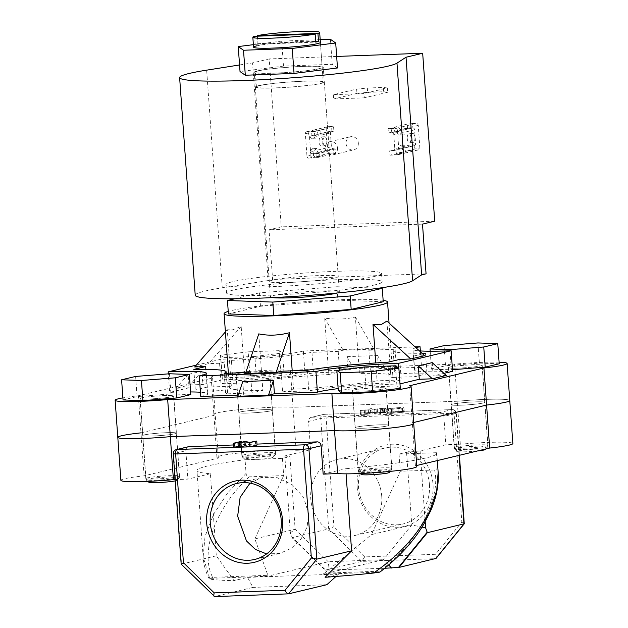 <?xml version="1.0" encoding="UTF-8"?>
<svg xmlns="http://www.w3.org/2000/svg" width="628" height="628" viewBox="0 0 628 628"><rect width="100%" height="100%" fill="white"/><g stroke="black" fill="none" stroke-linecap="round" stroke-linejoin="round"><path stroke-width="0.47" stroke-dasharray="3.14 2.35" d="M258.312 70.893A33.504 2.528 -4.1 0 0 255.345 72.165A33.504 2.528 -4.1 0 0 281.807 72.746A33.504 2.528 -4.1 0 0 319.205 68.64A33.504 2.528 -4.1 0 0 322.172 67.377A33.504 2.528 -4.1 0 0 295.709 66.788A33.504 2.528 -4.1 0 0 258.312 70.893M320.186 39.69L281.689 41.11L253.374 44.674M323.232 82.15A33.504 2.528 -4.1 0 0 296.769 81.569A33.504 2.528 -4.1 0 0 259.372 85.667A33.504 2.528 -4.1 0 0 256.405 86.939A33.504 2.528 -4.1 0 0 282.867 87.528A33.504 2.528 -4.1 0 0 320.264 83.422A33.504 2.528 -4.1 0 0 323.232 82.15L320.382 42.382A33.504 2.528 -4.1 0 0 293.92 41.801A33.504 2.528 -4.1 0 0 256.522 45.899M337.487 67.965L332.212 64.299L283.479 66.105L240.029 71.568M330.414 39.313L332.212 64.299M281.689 41.11L283.479 66.105M356.641 89.097L356.955 93.399L367.647 92.332L367.341 88.03L356.641 89.097L333.327 94.679L364.02 93.541L364.326 97.842L333.633 98.973L333.327 94.679M356.955 93.399L333.633 98.973M367.341 88.03L383.3 87.441L383.614 91.743L367.647 92.332M383.614 91.743L387.649 92.261L387.335 87.967L364.02 93.541M387.335 87.967L383.3 87.441M387.649 92.261L364.326 97.842M358.337 143.058A6.751 6.123 76.5 0 1 353.768 149.849A6.751 6.123 76.5 0 1 346.059 143.506A6.751 6.123 76.5 0 1 350.628 136.716A6.751 6.123 76.5 0 1 358.337 143.058M337.511 148.035A6.751 6.123 76.5 0 1 332.95 154.833A6.751 6.123 76.5 0 1 325.241 148.491A6.751 6.123 76.5 0 1 329.802 141.692A6.751 6.123 76.5 0 1 337.511 148.035M375.238 284.798A77.99 5.895 175.9 0 1 288.174 294.351A77.99 5.895 175.9 0 1 226.567 292.993A77.99 5.895 175.9 0 1 233.483 290.034A77.99 5.895 175.9 0 1 320.547 280.488A77.99 5.895 175.9 0 1 382.154 281.839A77.99 5.895 175.9 0 1 375.238 284.798M374.641 276.406A77.99 5.895 175.9 0 1 287.569 285.952A77.99 5.895 175.9 0 1 225.97 284.594A77.99 5.895 175.9 0 1 232.878 281.634A77.99 5.895 175.9 0 1 319.95 272.089A77.99 5.895 175.9 0 1 381.549 273.447A77.99 5.895 175.9 0 1 374.641 276.406M195.222 295.239A109.421 8.266 175.9 0 1 204.916 291.086A109.421 8.266 175.9 0 1 222.257 287.812L268.164 280.559L252.558 62.902L269.216 58.922L281.258 226.865L269.043 229.785L272.599 279.491L268.164 280.559M257.331 70.925A34.579 2.614 -4.1 0 0 254.269 72.244A34.579 2.614 -4.1 0 0 281.579 72.84A34.579 2.614 -4.1 0 0 320.186 68.609A34.579 2.614 -4.1 0 0 323.255 67.298A34.579 2.614 -4.1 0 0 295.937 66.694A34.579 2.614 -4.1 0 0 257.331 70.925M272.332 280.182A34.579 2.614 -4.1 0 0 269.263 281.493A34.579 2.614 -4.1 0 0 296.581 282.098A34.579 2.614 -4.1 0 0 335.187 277.859A34.579 2.614 -4.1 0 0 338.249 276.548A34.579 2.614 -4.1 0 0 310.939 275.951A34.579 2.614 -4.1 0 0 272.332 280.182M426.067 273.824L272.599 279.491M336.663 56.434L269.216 58.922M239.558 64.959L252.558 62.902M434.717 221.197L281.258 226.865M422.503 224.118L269.043 229.785M477.586 450.943A14.051 1.06 175.9 0 1 465.599 451.807A14.051 1.06 175.9 0 1 457.404 451.508A14.051 1.06 175.9 0 1 477.147 449.051A14.051 1.06 175.9 0 1 485.35 449.507M478.065 446.092A16.752 1.264 -4.1 0 0 454.468 448.942A16.752 1.264 -4.1 0 0 454.523 449.028A16.752 1.264 -4.1 0 0 464.296 449.389A16.752 1.264 -4.1 0 0 487.846 446.641A16.752 1.264 -4.1 0 0 487.885 446.547A16.752 1.264 -4.1 0 0 478.065 446.092M458.464 368.102A16.752 1.264 175.9 0 1 448.643 367.655A16.752 1.264 175.9 0 1 472.232 364.813A16.752 1.264 175.9 0 1 482.061 365.261A16.752 1.264 175.9 0 1 458.464 368.102M449.962 350.801L451.328 369.814L452.49 369.719M499.221 363.793L479.376 363.102L445.511 365.771L431.483 369.131L451.328 369.814M477.932 342.951L479.376 363.102M444.067 345.62L445.511 365.771M430.204 351.233L431.483 369.131M361.351 474.485A14.051 1.06 175.9 0 1 362.552 473.873A14.051 1.06 175.9 0 1 378.755 472.13A14.051 1.06 175.9 0 1 389.297 472.484M390.349 470.16A16.752 1.264 -4.1 0 0 391.794 469.618A16.752 1.264 -4.1 0 0 391.833 469.524A16.752 1.264 -4.1 0 0 378.598 469.226A16.752 1.264 -4.1 0 0 359.899 471.283A16.752 1.264 -4.1 0 0 358.415 471.918A16.752 1.264 -4.1 0 0 358.47 472.005A16.752 1.264 -4.1 0 0 372.271 472.17A16.752 1.264 -4.1 0 0 390.349 470.16M354.074 389.996A16.752 1.264 175.9 0 1 372.773 387.947A16.752 1.264 175.9 0 1 386.008 388.237A16.752 1.264 175.9 0 1 384.524 388.873A16.752 1.264 175.9 0 1 365.818 390.922A16.752 1.264 175.9 0 1 352.591 390.632A16.752 1.264 175.9 0 1 354.074 389.996M400.311 388.292L396.951 385.961L365.936 387.099L338.288 390.577M395.507 365.802L396.951 385.961M364.491 366.948L365.936 387.099M148.962 482.328A14.051 1.06 175.9 0 1 168.704 479.863A14.051 1.06 175.9 0 1 176.908 480.326A14.051 1.06 175.9 0 1 175.204 480.883M155.854 480.208A16.752 1.264 -4.1 0 0 179.404 477.461A16.752 1.264 -4.1 0 0 179.443 477.359A16.752 1.264 -4.1 0 0 169.623 476.911A16.752 1.264 -4.1 0 0 146.026 479.761A16.752 1.264 -4.1 0 0 146.081 479.847A16.752 1.264 -4.1 0 0 155.854 480.208M163.79 395.632A16.752 1.264 175.9 0 1 173.618 396.08A16.752 1.264 175.9 0 1 150.021 398.921A16.752 1.264 175.9 0 1 140.201 398.474A16.752 1.264 175.9 0 1 163.79 395.632M169.489 373.77L170.934 393.921L137.069 396.59L123.041 399.95M135.624 376.439L137.069 396.59M190.779 394.612L170.934 393.921M271.751 457.796A14.051 1.06 175.9 0 1 256.585 459.492A14.051 1.06 175.9 0 1 245.014 459.351A14.051 1.06 175.9 0 1 246.215 458.738A14.051 1.06 175.9 0 1 262.418 456.996A14.051 1.06 175.9 0 1 272.96 457.349A14.051 1.06 175.9 0 1 271.751 457.796M243.562 456.148A16.752 1.264 -4.1 0 0 242.078 456.784A16.752 1.264 -4.1 0 0 242.133 456.87A16.752 1.264 -4.1 0 0 255.934 457.035A16.752 1.264 -4.1 0 0 274.012 455.017A16.752 1.264 -4.1 0 0 275.457 454.484A16.752 1.264 -4.1 0 0 275.496 454.389A16.752 1.264 -4.1 0 0 262.269 454.091A16.752 1.264 -4.1 0 0 243.562 456.148M268.187 373.739A16.752 1.264 175.9 0 1 249.489 375.787A16.752 1.264 175.9 0 1 236.254 375.497A16.752 1.264 175.9 0 1 237.737 374.861A16.752 1.264 175.9 0 1 256.436 372.812A16.752 1.264 175.9 0 1 269.671 373.103A16.752 1.264 175.9 0 1 268.187 373.739M283.974 373.158L280.614 370.826L249.606 371.964L221.951 375.442L225.311 377.781L256.318 376.635L283.974 373.158L282.529 352.999L279.17 350.667L280.614 370.826M279.17 350.667L248.162 351.813L249.606 371.964M248.162 351.813L220.506 355.291L221.951 375.442M220.506 355.291L223.866 357.622L225.311 377.781M223.866 357.622L254.874 356.476L256.318 376.635M254.874 356.476L282.529 352.999M407.274 138.623A4.522 1.884 87.9 0 0 409.299 142.705A4.522 1.884 87.9 0 0 410.987 137.736A4.522 1.884 87.9 0 0 408.961 133.662A4.522 1.884 87.9 0 0 407.274 138.623M414.92 137.595A4.522 1.884 -92.1 0 1 413.224 142.556A4.522 1.884 -92.1 0 1 411.199 138.482A4.522 1.884 -92.1 0 1 412.894 133.513A4.522 1.884 -92.1 0 1 414.92 137.595M407.541 128.402L394.714 131.472L394.408 127.178L407.234 124.109L407.541 128.402L412.894 127.892L412.58 123.575L416.262 123.433A2.025 1.837 76.5 0 1 418.248 125.38L419.857 147.823A2.025 1.837 76.5 0 1 418.162 149.904L414.48 150.037L414.166 145.72L408.82 146.277L395.993 149.346L399.432 149.213A2.025 1.837 -103.5 0 0 401.135 147.133L401.009 145.39A8.101 3.368 87.9 0 0 399.063 147.627L396.613 149.888L389.666 150.853L396.951 149.841L393.434 150.689A2.025 1.837 76.5 0 1 393.104 150.728M418.248 125.38L403.757 128.85A2.025 1.837 -103.5 0 0 401.771 126.903L394.408 127.178M412.58 123.575L407.234 124.109M418.162 149.904L403.671 153.373L396.307 153.64L395.993 149.346M408.82 146.277L409.134 150.571L396.307 153.64M409.134 150.571L414.48 150.037M391.079 127.971L388.08 128.693L395.444 128.418L398.442 127.704L391.079 127.971A8.101 3.368 87.9 0 0 391.896 132.147L395.334 132.021L398.066 133.788A8.101 3.368 87.9 0 0 399.989 135.083A8.101 3.368 87.9 0 0 400.264 135.044L400.138 133.293A2.025 1.837 -103.5 0 0 398.152 131.346L394.714 131.472M414.166 145.72A2.025 1.837 -103.5 0 0 415.626 143.663L414.629 129.831A2.025 1.837 -103.5 0 0 412.894 127.892M403.671 153.373A2.025 1.837 -103.5 0 0 405.366 151.285L419.857 147.823M391.896 132.147L388.387 132.987L388.08 128.693M403.757 128.85L404.197 134.894A8.101 3.368 -92.1 0 1 403.914 134.934A8.101 3.368 -92.1 0 1 400.531 129.619L397.43 130.365L399.039 152.8L402.14 152.062A8.101 3.368 -92.1 0 1 404.934 145.241L405.366 151.285M402.14 152.062L400.342 154.166L392.971 154.441L389.972 155.155L389.666 150.853M397.343 154.888A2.025 1.837 -103.5 0 0 397.665 154.841L400.664 154.119L397.343 154.888L389.972 155.155M393.175 150.013A8.101 3.368 87.9 0 0 392.971 154.441M399.063 147.627L394.8 148.648L393.811 134.808L398.066 133.788M395.334 132.021L388.387 132.987M397.665 154.841A2.025 1.837 -103.5 0 0 399.039 152.8M397.43 130.365A2.025 1.837 -103.5 0 0 395.444 128.418M391.825 132.861A2.025 1.837 76.5 0 1 393.811 134.808M394.8 148.648A2.025 1.837 76.5 0 1 393.434 150.689M398.442 127.704L400.531 129.619M404.197 134.894L400.264 135.044M404.934 145.241L401.009 145.39M322.839 140.994A4.522 1.884 -92.1 0 1 321.151 145.955A4.522 1.884 -92.1 0 1 319.126 141.881A4.522 1.884 -92.1 0 1 320.814 136.912A4.522 1.884 -92.1 0 1 322.839 140.994M326.772 140.845A4.522 1.884 -92.1 0 1 325.076 145.814A4.522 1.884 -92.1 0 1 323.051 141.74A4.522 1.884 -92.1 0 1 324.747 136.771A4.522 1.884 -92.1 0 1 326.772 140.845M333.57 126.825L333.884 131.126L331.867 130.883L331.553 126.566L333.57 126.825L320.743 129.894L321.057 134.196L317.619 134.321A2.025 1.837 -103.5 0 0 315.923 136.402L316.049 138.152A8.101 3.368 -92.1 0 1 315.766 138.191A8.101 3.368 -92.1 0 1 313.851 136.896L314.801 134.996L318.239 134.871L314.722 135.711L314.416 131.409L307.053 131.684L310.051 130.962L317.415 130.695L314.416 131.409M333.884 131.126L321.057 134.196M320.743 129.894L313.38 130.169A2.025 1.837 -103.5 0 0 311.684 132.249L312.116 138.293A8.101 3.368 -92.1 0 1 311.841 138.333A8.101 3.368 -92.1 0 1 308.458 133.018L310.051 130.962L306.723 131.723A2.025 1.837 76.5 0 1 307.053 131.684M331.553 126.566L327.871 126.699A2.025 1.837 -103.5 0 0 326.175 128.787L327.785 151.222A2.025 1.837 -103.5 0 0 329.771 153.169L333.452 153.028L333.146 148.71A2.025 1.837 76.5 0 1 331.403 146.779L330.414 132.94A2.025 1.837 76.5 0 1 331.867 130.883M333.146 148.71L335.164 148.993L335.47 153.295L322.643 156.364L315.28 156.631A2.025 1.837 -103.5 0 1 313.294 154.684L327.785 151.222M335.47 153.295L333.452 153.028M335.164 148.993L322.337 152.062L322.643 156.364M308.458 133.018L305.357 133.764L306.966 156.199L310.067 155.461L311.943 157.432L319.314 157.157A8.101 3.368 -92.1 0 1 319.519 152.737L316.08 152.863L314.84 150.736A8.101 3.368 -92.1 0 1 316.787 148.498L316.912 150.241A2.025 1.837 -103.5 0 0 318.898 152.188L322.337 152.062M318.239 134.871A8.101 3.368 -92.1 0 1 317.415 130.695M310.067 155.461A8.101 3.368 -92.1 0 1 312.862 148.64L313.294 154.684M319.314 157.157L316.316 157.879L316.01 153.577L312.571 153.703L316.08 152.863M311.943 157.432L308.952 158.146L316.316 157.879M319.519 152.737L316.01 153.577M314.84 150.736L310.585 151.756L309.588 137.917L313.851 136.896M311.292 135.836A2.025 1.837 -103.5 0 0 310.962 135.876L314.801 134.996L311.292 135.836L314.722 135.711M310.585 151.756A2.025 1.837 -103.5 0 0 312.571 153.703M310.962 135.876A2.025 1.837 -103.5 0 0 309.588 137.917M305.357 133.764A2.025 1.837 76.5 0 1 306.723 131.723M308.952 158.146A2.025 1.837 76.5 0 1 306.966 156.199M316.049 138.152L312.116 138.293M316.787 148.498L312.862 148.64M357.159 487.132A41.738 37.829 -103.5 0 0 398.074 527.245A41.738 37.829 -103.5 0 0 433.03 484.329A41.738 37.829 -103.5 0 0 392.123 444.216A41.738 37.829 -103.5 0 0 357.159 487.132M429.466 484.683A39.038 35.38 76.5 0 1 403.066 523.964A39.038 35.38 76.5 0 1 358.51 487.304A39.038 35.38 76.5 0 1 384.901 448.023A39.038 35.38 76.5 0 1 429.466 484.683M381.714 496.104A39.038 35.38 76.5 0 1 355.322 535.386A39.038 35.38 76.5 0 1 310.758 498.726A39.038 35.38 76.5 0 1 337.158 459.445A39.038 35.38 76.5 0 1 381.714 496.104M452.662 404.11A16.885 1.28 -4.1 0 0 451.163 404.746A16.885 1.28 -4.1 0 0 464.5 405.044A16.885 1.28 -4.1 0 0 483.356 402.972A16.885 1.28 -4.1 0 0 484.847 402.336A16.885 1.28 -4.1 0 0 471.518 402.038A16.885 1.28 -4.1 0 0 452.662 404.11A16.885 1.28 -4.1 0 0 451.163 404.746A16.885 1.28 -4.1 0 0 464.5 405.044A16.885 1.28 -4.1 0 0 483.356 402.972A16.885 1.28 -4.1 0 0 484.847 402.336A16.885 1.28 -4.1 0 0 471.518 402.038A16.885 1.28 -4.1 0 0 452.662 404.11M455.747 447.097A16.885 1.28 -4.1 0 0 454.248 447.74A16.885 1.28 -4.1 0 0 467.585 448.031A16.885 1.28 -4.1 0 0 486.433 445.966A16.885 1.28 -4.1 0 0 487.932 445.323A16.885 1.28 -4.1 0 0 474.595 445.032A16.885 1.28 -4.1 0 0 455.747 447.097M356.61 427.087A16.885 1.28 -4.1 0 0 355.11 427.723A16.885 1.28 -4.1 0 0 368.448 428.021A16.885 1.28 -4.1 0 0 387.303 425.949A16.885 1.28 -4.1 0 0 388.795 425.313A16.885 1.28 -4.1 0 0 375.458 425.015A16.885 1.28 -4.1 0 0 356.61 427.087A16.885 1.28 -4.1 0 0 355.11 427.723A16.885 1.28 -4.1 0 0 368.448 428.021A16.885 1.28 -4.1 0 0 387.303 425.949A16.885 1.28 -4.1 0 0 388.795 425.313A16.885 1.28 -4.1 0 0 375.458 425.015A16.885 1.28 -4.1 0 0 356.61 427.087M359.695 470.074A16.885 1.28 -4.1 0 0 358.196 470.717A16.885 1.28 -4.1 0 0 371.533 471.008A16.885 1.28 -4.1 0 0 390.381 468.943A16.885 1.28 -4.1 0 0 391.88 468.3A16.885 1.28 -4.1 0 0 378.543 468.009A16.885 1.28 -4.1 0 0 359.695 470.074M144.22 434.921A16.885 1.28 -4.1 0 0 142.729 435.565A16.885 1.28 -4.1 0 0 156.058 435.856A16.885 1.28 -4.1 0 0 174.914 433.791A16.885 1.28 -4.1 0 0 176.413 433.147A16.885 1.28 -4.1 0 0 163.076 432.857A16.885 1.28 -4.1 0 0 144.22 434.921A16.885 1.28 -4.1 0 0 142.729 435.565A16.885 1.28 -4.1 0 0 156.058 435.856A16.885 1.28 -4.1 0 0 174.914 433.791A16.885 1.28 -4.1 0 0 176.413 433.147A16.885 1.28 -4.1 0 0 163.076 432.857A16.885 1.28 -4.1 0 0 144.22 434.921M147.305 477.916A16.885 1.28 -4.1 0 0 145.806 478.56A16.885 1.28 -4.1 0 0 159.143 478.85A16.885 1.28 -4.1 0 0 177.999 476.785A16.885 1.28 -4.1 0 0 179.49 476.142A16.885 1.28 -4.1 0 0 166.153 475.851A16.885 1.28 -4.1 0 0 147.305 477.916M240.273 411.944A16.885 1.28 -4.1 0 0 238.781 412.588A16.885 1.28 -4.1 0 0 252.118 412.879A16.885 1.28 -4.1 0 0 270.966 410.814A16.885 1.28 -4.1 0 0 272.466 410.17A16.885 1.28 -4.1 0 0 259.129 409.88A16.885 1.28 -4.1 0 0 240.273 411.944A16.885 1.28 -4.1 0 0 238.781 412.588A16.885 1.28 -4.1 0 0 252.118 412.879A16.885 1.28 -4.1 0 0 270.966 410.814A16.885 1.28 -4.1 0 0 272.466 410.17A16.885 1.28 -4.1 0 0 259.129 409.88A16.885 1.28 -4.1 0 0 240.273 411.944M243.358 454.939A16.885 1.28 -4.1 0 0 241.859 455.583A16.885 1.28 -4.1 0 0 255.196 455.873A16.885 1.28 -4.1 0 0 274.051 453.809A16.885 1.28 -4.1 0 0 275.543 453.165A16.885 1.28 -4.1 0 0 262.206 452.874A16.885 1.28 -4.1 0 0 243.358 454.939M250.023 483.136L261.452 477.555L277.066 477.649L292.185 484.675L303.56 497.329L308.607 513.594L307.092 527.057L301 539.091L291.392 548.268L279.617 553.496L266.617 553.904M438.148 472.319L436.405 452.702A120.223 9.082 175.9 0 1 436.79 453.345A120.223 9.082 175.9 0 1 426.137 457.906A120.223 9.082 175.9 0 1 345.706 468.724L346.075 473.857M436.405 452.702L399.063 454.075L406.551 452.286L420.108 450.928L445.864 444.765L460.324 444.231A41.872 3.164 175.9 0 1 512.856 443.541M416.804 466.518A41.872 3.164 175.9 0 0 415.398 465.819L416.733 465.497M323.161 474.116L345.706 468.724M120.882 480.341A41.872 3.164 175.9 0 1 144.079 475.836L218.34 458.071A41.872 3.164 175.9 0 1 216.935 457.365A41.872 3.164 175.9 0 1 249.057 451.972A41.872 3.164 175.9 0 1 296.118 450.3L293.033 407.305A41.872 3.164 -4.1 0 0 245.972 408.985A41.872 3.164 -4.1 0 0 213.85 414.378A41.872 3.164 -4.1 0 0 215.263 415.077L140.994 432.841L138.341 395.758A41.872 3.164 -4.1 0 0 122.892 397.862M384.736 568.285L325.697 570.13L291.989 537.081L290.324 532.842L284.814 455.928L310.577 449.766L296.118 450.3M284.814 455.928L289.924 456.587L295.136 529.278L254.882 538.903L267.873 575.295L212.672 577.328C199.429 552.028 215.883 506.945 249.355 476.833C247.401 476.699 246.302 475.553 246.058 473.386L245.077 459.759L282.427 458.385L289.924 456.587M246.058 473.386L227.689 492.909L213.473 514.473L205.034 536.445L203.15 556.981L209.885 579.063A120.223 9.082 -4.1 0 0 234.024 580.641L216.307 555.811L210.419 473.724A120.223 9.082 175.9 0 1 196.957 470.537A120.223 9.082 175.9 0 1 245.077 459.759M210.419 473.724L187.874 479.117L175.11 479.588M415.398 465.819L412.313 422.825L413.648 422.503L412.313 422.825A41.872 3.164 175.9 0 1 413.726 423.523M460.324 444.231L457.247 401.245A41.872 3.164 175.9 0 1 509.779 400.546A41.872 3.164 -4.1 0 0 457.247 401.245L293.033 407.305L290.379 370.222A41.872 3.164 -4.1 0 0 243.319 371.902A41.872 3.164 -4.1 0 0 211.196 377.295A41.872 3.164 -4.1 0 0 212.602 377.993L138.341 395.758M459.052 455.371L456.054 413.499L443.831 416.419L445.864 444.765M443.831 416.419A4.051 3.674 -103.5 0 0 439.867 412.525L452.082 409.605L324.15 414.323L311.935 417.251L439.867 412.525M311.935 417.251A4.051 3.674 -103.5 0 0 308.544 421.412L320.759 418.491L328.68 528.933L292.028 537.694L325.131 570.153L361.775 561.385L435.683 558.653C436.57 558.166 436.523 556.706 435.534 554.281L364.68 556.903L361.775 561.385L328.68 528.933L333.908 526.727L326.105 417.958L454.036 413.232L461.831 522.001L435.534 554.281M310.577 449.766L308.544 421.412M218.34 458.071L215.263 415.077A41.872 3.164 175.9 0 1 213.85 414.378A41.872 3.164 175.9 0 1 245.972 408.985A41.872 3.164 175.9 0 1 293.033 407.305L457.247 401.245L454.586 364.161L290.379 370.222M144.079 475.836L140.994 432.841A41.872 3.164 175.9 0 0 117.797 437.355M216.307 555.811L181.539 564.125L173.626 453.691L185.841 450.771L187.874 479.117M185.841 450.771A4.051 3.674 76.5 0 1 188.581 446.689M256.97 444.098L233.404 444.969M372.216 412.667L365.983 414.158L368.62 414.197L360.55 414.496L372.216 412.667L371.925 408.632L365.7 410.123L365.983 414.158M386 412.415L379.241 413.805L384.454 412.486L384.171 408.459L384.265 412.596L377.554 412.816L370.787 414.119L382.672 412.243L386 412.415L385.757 408.326L386 412.415M398.929 411.638C403.663 411.505 405.154 411.693 403.404 412.211L391.754 413.381C386.942 413.522 385.435 413.334 387.233 412.816L398.929 411.638L398.639 407.611C403.372 407.478 404.864 407.666 403.113 408.176L391.464 409.354C386.652 409.495 385.145 409.307 386.95 408.781L398.639 407.611M404.212 411.874L403.404 412.211L403.113 408.176L403.922 407.847L404.212 411.874M386.401 413.153L387.233 412.816L386.95 408.781L386.11 409.126L386.401 413.153M282.427 458.385L283.66 475.569L249.355 476.833M283.66 475.569L254.882 538.903M437.386 466.321C437.457 468.488 436.531 469.713 434.6 469.995L400.287 471.259L371.509 534.601L411.764 524.969L406.551 452.286M434.6 469.995C441.382 498.624 416.725 544.005 379.642 571.166L324.448 573.207L371.509 534.601M212.672 577.328L210.616 578.333C208.912 578.663 208.669 578.906 209.885 579.063L209.187 578.812C205.694 572.014 203.676 564.737 203.15 556.981L196.957 470.537M288.55 593.853L214.643 596.584L252.951 587.415L247.573 577.399L234.024 580.641M326.858 584.692L252.951 587.415M325.131 570.153L325.697 570.13M291.989 537.081L292.028 537.694M233.569 447.324L240.508 445.66L241.89 445.613L238.24 446.484M238.295 447.144L245.234 445.488L250.195 446.406L257.033 445.048M420.108 450.928L425.18 521.742M399.063 454.075L400.287 471.259M247.573 577.399L338.665 574.039L325.116 577.273M210.616 578.333L267.63 576.229L328.232 561.73L383.48 559.689L322.878 574.188L379.893 572.084L379.642 571.166M324.448 573.207L322.878 574.188M388.669 565.019L383.48 559.689L411.764 524.969L421.992 527.096M338.665 574.039L335.98 576.465M290.324 532.842L295.136 529.278L328.232 561.73L329.237 570.334M267.63 576.229L267.873 575.295M214.643 596.584L181.186 564.148M463.966 523.933C464.728 523.595 464.014 522.951 461.831 522.001M255.368 441.076L255.659 445.103M249.905 442.379L250.195 446.406M245.234 441.445L245.517 445.48M244.944 441.46L245.234 445.488M240.218 441.633L240.508 445.66M241.647 442.245L241.89 445.613M392.108 409.181L402.375 407.965L402.666 411.992L402.022 412.258C403.396 411.842 402.148 411.693 398.27 411.811L387.963 413.028L387.672 409.001L388.324 408.734C386.934 409.15 388.198 409.299 392.108 409.181L392.398 413.216L402.022 412.258L401.732 408.231C403.113 407.815 401.857 407.666 397.979 407.776L388.324 408.734L388.614 412.761C387.225 413.177 388.489 413.326 392.398 413.216M391.464 409.354L391.754 413.381M397.979 407.776L398.27 411.811M380.333 409.731L383.975 408.561L381.746 408.381L370.496 410.092L382.381 408.216L385.71 408.388L380.333 409.731L380.623 413.758M382.381 408.216L382.672 412.243M370.496 410.092L370.787 414.119M371.87 410.037L372.161 414.072M377.263 408.781L377.554 412.816M381.746 408.381L382.036 412.408M378.951 409.778L379.241 413.805M365.7 410.123L369.044 409.998L369.335 414.033M369.044 409.998L360.26 410.469L364.319 410.178L370.551 408.687L370.834 412.714M370.551 408.687L371.925 408.632M364.319 410.178L364.609 414.205M360.974 410.296L361.265 414.331M360.26 410.469L360.55 414.496M368.33 410.17L368.62 414.197M237.619 374.869A16.885 1.28 -4.1 0 0 236.12 375.505A16.885 1.28 -4.1 0 0 249.457 375.803A16.885 1.28 -4.1 0 0 268.305 373.731A16.885 1.28 -4.1 0 0 269.805 373.095A16.885 1.28 -4.1 0 0 256.467 372.796A16.885 1.28 -4.1 0 0 237.619 374.869M141.567 397.846A16.885 1.28 -4.1 0 0 140.068 398.482A16.885 1.28 -4.1 0 0 153.405 398.78A16.885 1.28 -4.1 0 0 172.253 396.708A16.885 1.28 -4.1 0 0 173.752 396.072A16.885 1.28 -4.1 0 0 160.415 395.773A16.885 1.28 -4.1 0 0 141.567 397.846M353.949 390.004A16.885 1.28 -4.1 0 0 352.457 390.64A16.885 1.28 -4.1 0 0 365.794 390.938A16.885 1.28 -4.1 0 0 384.642 388.865A16.885 1.28 -4.1 0 0 386.142 388.23A16.885 1.28 -4.1 0 0 372.804 387.931A16.885 1.28 -4.1 0 0 353.949 390.004M450.001 367.027A16.885 1.28 -4.1 0 0 448.51 367.663A16.885 1.28 -4.1 0 0 461.847 367.961A16.885 1.28 -4.1 0 0 480.695 365.889A16.885 1.28 -4.1 0 0 482.194 365.253A16.885 1.28 -4.1 0 0 468.857 364.954A16.885 1.28 -4.1 0 0 450.001 367.027M420.344 350.95L421.514 367.262A58.357 4.412 -4.1 0 0 419.622 367.686A58.357 4.412 -4.1 0 0 414.456 369.9A58.357 4.412 -4.1 0 0 452.607 371.305M398.702 368.024L399.848 383.928A58.357 4.412 -4.1 0 0 338.147 388.614M257.394 36.181L257.927 43.685A33.504 2.528 -4.1 0 0 256.389 44.023A33.504 2.528 -4.1 0 0 255.156 44.345L254.576 36.291M304.031 81.145A34.579 2.614 -4.1 0 0 255.321 87.017A34.579 2.614 -4.1 0 0 275.606 87.944A34.579 2.614 -4.1 0 0 324.307 82.072A34.579 2.614 -4.1 0 0 304.031 81.145M337.354 292.97A34.579 2.614 -4.1 0 0 339.356 291.934A34.579 2.614 -4.1 0 0 319.071 291.007A34.579 2.614 -4.1 0 0 270.37 296.879A34.579 2.614 -4.1 0 0 272.497 297.617M383.135 300.317A81.93 6.194 -4.1 0 0 309.69 301.361A81.93 6.194 -4.1 0 0 231.363 310.585A81.93 6.194 -4.1 0 0 228.231 311.425M386.887 321.073L390.93 377.514A81.93 6.194 -4.1 0 0 392.845 376.007A81.93 6.194 -4.1 0 0 359.428 373.417L355.385 316.975C346.271 319.291 336.035 319.676 324.692 318.106L328.734 374.555A81.93 6.194 -4.1 0 0 245.21 382.899L241.168 326.45L232.745 329.802L227.281 329.771L231.332 386.22A81.93 6.194 -4.1 0 0 229.408 387.727A81.93 6.194 -4.1 0 0 262.834 390.318L258.783 333.876M194.688 366.964L208.567 363.643L219.549 363.235L231.41 360.401L232.886 380.953L221.025 383.794L245.21 382.899M232.886 380.953A78.21 5.911 -4.1 0 0 313.451 372.906L339.677 371.933L328.734 374.555M292.208 370.834L293.527 389.187A81.93 6.194 -4.1 0 0 377.051 380.835L375.772 362.953M196.274 365.151L220.946 359.247A58.357 4.412 -4.1 0 0 303.379 351.013L415.053 346.892M415.948 347.716A58.357 4.412 -4.1 0 0 412.981 349.349A58.357 4.412 -4.1 0 0 419.41 350.879M231.41 360.401A78.21 5.911 -4.1 0 0 311.975 352.347L338.202 351.382L343.163 350.189L373.856 349.058L368.895 350.243L395.122 349.278A78.21 5.911 -4.1 0 0 393.175 350.762A78.21 5.911 -4.1 0 0 422.024 353.274M422.699 353.902L413.648 356.068L424.622 355.66M245.799 372.545L250.423 372.38L245.454 373.566M219.549 363.235L221.025 383.794M205.866 369.35L207.138 387.115L231.332 386.22M207.138 387.115L195.277 389.949A78.21 5.911 -4.1 0 1 227.611 392.414A78.21 5.911 -4.1 0 1 225.664 393.905L251.891 392.932L262.834 390.318M250.423 372.38L251.891 392.932M224.196 373.346L225.664 393.905M281.109 371.242L282.584 391.801L293.527 389.187M282.584 391.801L308.811 390.828A78.21 5.911 -4.1 0 1 389.376 382.782L401.237 379.948L377.051 380.835M399.761 359.389L401.237 379.948M387.9 362.223L389.376 382.782M338.202 351.382L339.677 371.933M324.692 318.106L343.163 350.189M368.895 350.243L370.363 370.803L359.428 373.417M355.385 316.975L373.856 349.058M370.363 370.803L396.598 369.837A78.21 5.911 -4.1 0 0 394.651 371.321A78.21 5.911 -4.1 0 0 426.977 373.786L415.116 376.627L390.93 377.514M383.237 301.738L337.88 300.168L260.471 306.276L228.411 313.937M378.747 288.181L336.914 286.737L337.88 300.168M336.914 286.737L259.505 292.836L260.471 306.276M259.505 292.836L234.731 298.763M315.696 41.55L257.927 43.685M255.156 44.345L315.735 42.107M395.122 349.278L396.598 369.837M377.569 355.511L384.438 367.435L378.527 368.848L377.569 355.511L346.876 356.641L347.834 369.986L304.847 371.572L303.379 351.013M378.527 368.848L421.514 367.262M220.946 359.247L222.414 379.807A58.357 4.412 -4.1 0 0 304.847 371.572M222.414 379.807L202.977 384.454L202.02 371.117L188.141 374.437L189.099 387.774L169.654 392.429L168.32 373.864M200.748 396.472A58.357 4.412 -4.1 0 0 207.805 393.834A58.357 4.412 -4.1 0 0 200.442 392.233M190.582 391.951A58.357 4.412 -4.1 0 0 169.654 392.429M238.224 395.091L243.735 394.886L242.777 381.541M432.205 362.615L433.163 375.96L443.949 373.377M307.343 370.277L308.811 390.828M193.809 369.39L195.277 389.949M311.975 352.347L313.451 372.906M425.509 353.234L426.977 373.786M413.648 356.068L415.116 376.627M212.602 377.993L215.263 415.077L140.994 432.841M499.103 362.183A41.872 3.164 -4.1 0 0 454.586 364.161M412.313 422.825L409.66 385.741M346.876 356.641L353.752 368.565L347.834 369.986M384.438 367.435L353.752 368.565M202.02 371.117L189.899 384.94L176.021 388.261L189.099 387.774M189.899 384.94L202.977 384.454M446.241 375.473L433.163 375.96M237.816 396.299L243.735 394.886M188.141 374.437L176.021 388.261M241.168 326.45L208.567 363.643M227.281 329.771L225.413 331.914M222.257 287.812L206.651 70.155M401.771 126.903L416.262 123.433M399.432 149.213L413.813 145.774M412.533 127.908L398.152 131.346M415.626 143.663L401.135 147.133M400.138 133.293L414.629 129.831M313.38 130.169L327.871 126.699M329.771 153.169L315.28 156.631M318.898 152.188L333.28 148.75M332 130.883L317.619 134.321M331.403 146.779L316.912 150.241M315.923 136.402L330.414 132.94M326.175 128.787L311.684 132.249M364.68 556.903L333.908 526.727M176.366 449.609A4.051 3.674 -103.5 0 0 173.626 453.691L173.265 453.84M459.413 455.284L456.407 413.342A4.051 4.051 0 0 0 452.215 409.582A4.051 1.688 -92.1 0 0 452.082 409.605A4.051 3.674 76.5 0 1 456.054 413.499L454.036 413.232A4.051 1.688 -92.1 0 0 452.215 409.582L324.291 414.307A4.051 1.688 -92.1 0 1 326.105 417.958L320.759 418.491A4.051 3.674 -103.5 0 1 323.499 414.417L311.284 417.337M324.15 414.323A4.051 1.688 -92.1 0 1 324.291 414.307A4.051 4.051 0 0 0 323.499 414.417A4.051 3.674 -103.5 0 1 324.15 414.323M384.524 408.726L384.815 412.753M374.688 409.087L374.971 413.122M376.031 409.048L376.321 413.075M383.111 408.781L383.402 412.816M256.405 86.939L255.345 72.165M320.382 42.382L322.172 67.377M332.95 154.833L353.768 149.849M225.97 284.594L226.567 292.993M269.263 281.493L254.269 72.244M338.249 276.548L323.255 67.298M381.549 273.447L382.154 281.839M329.802 141.692L350.628 136.716M457.404 451.508L454.523 449.028M454.468 448.942L448.643 367.655M487.885 446.547L482.061 365.261M485.813 448.973L487.846 446.641M390.255 471.377L391.794 469.618M391.833 469.524L386.008 388.237M358.415 471.918L352.591 390.632M360.236 473.528L358.47 472.005M176.908 480.326L179.404 477.461M179.443 477.359L173.618 396.08M146.026 479.761L140.201 398.474M147.847 481.37L146.081 479.847M245.014 459.351L242.133 456.87M242.078 456.784L236.254 375.497M275.496 454.389L269.671 373.103M272.96 457.349L275.457 454.484M413.224 142.556L409.299 142.705M399.761 149.174L414.252 145.704M418.491 149.857L404 153.326M412.894 133.513L408.961 133.662M403.914 134.934L399.989 135.083M325.076 145.814L321.151 145.955M317.289 134.368L331.78 130.899M327.549 126.746L313.05 130.208M324.747 136.771L320.814 136.912M315.766 138.191L311.841 138.333M355.322 535.386L403.066 523.964M454.248 447.74L448.51 367.663M358.196 470.717L352.457 390.64M145.806 478.56L140.068 398.482M241.859 455.583L236.12 375.505M279.617 553.496L254.827 559.422M437.308 460.575L436.79 453.345M261.452 477.555L236.662 483.489M275.543 453.165L269.805 373.095M179.49 476.142L173.752 396.072M391.88 468.3L386.142 388.23M487.932 445.323L482.194 365.253M337.158 459.445L384.901 448.023M216.935 457.365L211.196 377.295M255.321 87.017L270.37 296.879M389.054 323.059L392.845 376.007M228.372 373.189L229.408 387.727M324.307 82.072L339.356 291.934M206.329 373.275L207.805 393.834M226.237 373.268L227.611 392.414M393.175 350.762L394.651 371.321M412.981 349.349L414.456 369.9"/><path stroke-width="0.94" d="M256.522 45.899A33.504 2.528 -4.1 0 0 253.555 47.171A33.504 2.528 -4.1 0 0 280.01 47.759A33.504 2.528 -4.1 0 0 317.415 43.654A33.504 2.528 -4.1 0 0 320.382 42.382L319.668 32.444A33.504 2.528 -4.1 0 0 294.846 31.769A33.504 2.528 -4.1 0 0 257.354 35.623L257.394 36.181M253.374 44.674L238.24 46.574L243.515 50.24L292.248 48.442L335.697 42.979L330.414 39.313L320.186 39.69M238.24 46.574L240.029 71.568L245.305 75.234L294.037 73.437L337.487 67.965L335.697 42.979M292.248 48.442L294.037 73.437M243.515 50.24L245.305 75.234M179.624 77.589L195.222 295.239A109.421 8.266 175.9 0 0 281.642 297.146A109.421 8.266 175.9 0 0 403.804 283.746A109.421 8.266 175.9 0 0 412.572 280.779L396.975 63.13A109.421 8.266 175.9 0 1 388.198 66.097A109.421 8.266 175.9 0 1 266.044 79.497A109.421 8.266 175.9 0 1 179.624 77.589A109.421 8.266 175.9 0 1 189.318 73.437A109.421 8.266 175.9 0 1 206.651 70.155L239.558 64.959M412.572 280.779L421.624 274.891L426.067 273.824L422.503 224.118L434.717 221.197L422.675 53.254L336.663 56.434M396.975 63.13L406.018 57.242L422.675 53.254M421.624 274.891L406.018 57.242M452.49 369.719L485.193 367.144L499.221 363.793L497.776 343.634L477.932 342.951L444.067 345.62L430.039 348.972L430.204 351.233M430.039 348.972L449.884 349.663L483.748 346.994L485.193 367.144M449.884 349.663L449.962 350.801M483.748 346.994L497.776 343.634M485.813 448.973L485.35 449.507A14.051 1.06 175.9 0 1 477.586 450.943M390.255 471.377L389.297 472.484A14.051 1.06 175.9 0 1 388.088 472.931A14.051 1.06 175.9 0 1 372.922 474.627A14.051 1.06 175.9 0 1 361.351 474.485L360.236 473.528M336.844 370.426L338.288 390.577L341.648 392.916L372.655 391.77L400.311 388.292L398.866 368.141L395.507 365.802L364.491 366.948L336.844 370.426L340.203 372.757L341.648 392.916M340.203 372.757L371.211 371.619L372.655 391.77M371.211 371.619L398.866 368.141M175.204 480.883A14.051 1.06 175.9 0 1 157.157 482.626A14.051 1.06 175.9 0 1 148.962 482.328L147.847 481.37M169.489 373.77L135.624 376.439L121.597 379.791L123.041 399.95L142.886 400.633L176.751 397.964L190.779 394.612L189.334 374.453L169.489 373.77M121.597 379.791L141.441 380.482L142.886 400.633M141.441 380.482L175.306 377.813L176.751 397.964M175.306 377.813L189.334 374.453M507.118 363.463L512.856 443.541A41.872 3.164 175.9 0 1 509.151 445.126A41.872 3.164 175.9 0 1 489.659 448.054L486.582 405.06A41.872 3.164 -4.1 0 0 506.066 402.132A41.872 3.164 -4.1 0 0 509.779 400.546A41.872 3.164 175.9 0 1 506.066 402.132A41.872 3.164 175.9 0 1 486.582 405.06L483.921 367.977A41.872 3.164 -4.1 0 0 503.413 365.056A41.872 3.164 -4.1 0 0 507.118 363.463A41.872 3.164 -4.1 0 0 499.103 362.183M140.994 432.841A41.872 3.164 -4.1 0 0 117.797 437.355A41.872 3.164 -4.1 0 0 170.329 436.656L334.543 430.596A41.872 3.164 175.9 0 0 372.71 429.638A41.872 3.164 175.9 0 0 410.013 425.109A41.872 3.164 175.9 0 0 413.726 423.523L416.804 466.518A41.872 3.164 175.9 0 1 413.098 468.103A41.872 3.164 175.9 0 1 375.787 472.625A41.872 3.164 175.9 0 1 337.621 473.583L334.543 430.596A41.872 3.164 -4.1 0 0 372.71 429.638A41.872 3.164 -4.1 0 0 410.013 425.109A41.872 3.164 -4.1 0 0 413.726 423.523A41.872 3.164 -4.1 0 0 412.313 422.825M282.569 520.322A41.738 37.829 76.5 0 1 247.605 563.238A41.738 37.829 76.5 0 1 206.698 523.124A41.738 37.829 76.5 0 1 241.654 480.208A41.738 37.829 76.5 0 1 282.569 520.322M210.262 522.763A39.038 35.38 -103.5 0 0 254.827 559.422A39.038 35.38 -103.5 0 0 281.226 520.149A39.038 35.38 -103.5 0 0 236.662 483.489A39.038 35.38 -103.5 0 0 210.262 522.763M266.617 553.904L255.431 549.453L246.474 540.951L237.651 516.216L240.131 497.305L250.023 483.136M346.075 473.857L351.594 550.819L325.116 577.273A120.223 9.082 -4.1 0 0 373.668 573.019C399.863 554.712 418.617 533.91 429.913 510.619L436.695 490.963L438.148 472.319L437.308 460.575M416.733 465.497L489.659 448.054M181.539 564.125L183.439 562.719L214.211 592.895L285.065 590.273L311.362 557.994L303.567 449.232L175.644 453.95A4.051 1.688 87.9 0 1 177.018 449.522A4.051 3.674 -103.5 0 0 176.366 449.609L188.581 446.689A4.051 3.674 76.5 0 1 189.232 446.602L177.018 449.522L304.941 444.797L317.156 441.877A4.051 3.674 76.5 0 1 321.128 445.77L323.161 474.116L337.621 473.583M173.414 479.651L170.329 436.656A41.872 3.164 175.9 0 1 117.797 437.355L120.882 480.341A41.872 3.164 175.9 0 0 173.414 479.651L175.11 479.588M413.648 422.503L486.582 405.06L413.648 422.503M317.156 441.877L256.97 444.098M233.404 444.969L189.232 446.602M311.362 557.994L316.834 559.132L351.594 550.819M425.18 521.742L425.619 527.842L427.323 532.701L464.265 523.783L459.413 455.284M427.275 532.089L398.474 567.445L399.039 567.422L427.323 532.701M335.98 576.465L326.858 584.692L288.55 593.853C287.428 593.837 286.266 592.651 285.065 590.273M464.265 523.783L436.052 558.418L399.039 567.422M398.474 567.445L384.736 568.285M238.24 446.484L233.569 447.324L233.278 443.29L240.218 441.633L241.599 441.578L241.647 442.245M245.116 445.794L238.295 447.144L238.004 443.117L244.944 441.46L249.905 442.379L256.75 441.021L257.033 445.048L250.093 446.712L245.116 445.794L244.826 441.759L239.378 443.07L239.668 447.097M373.668 573.019L379.877 572.108C399.384 557.02 414.197 540.739 424.308 523.257L430.588 510.925C436.413 497.666 438.933 484.8 438.148 472.319M388.669 565.019L391.597 568.034M421.992 527.096L425.619 527.842M176.366 449.609A4.051 4.051 0 0 0 173.265 453.84L181.17 564.125L214.643 596.584C213.716 596.561 213.575 595.328 214.211 592.895M214.509 596.6L288.55 593.853L316.834 559.132L308.913 448.69L321.128 445.77M239.378 443.07L238.004 443.117M256.75 441.021L249.497 442.693L249.779 446.72M249.497 442.693L244.826 441.759M249.811 442.685L250.093 446.712M241.599 441.578L234.66 443.242L234.943 447.269M234.66 443.242L233.278 443.29M122.892 397.862A41.872 3.164 -4.1 0 0 115.144 400.272A41.872 3.164 -4.1 0 0 167.676 399.573L170.329 436.656L334.543 430.596L331.882 393.513A41.872 3.164 -4.1 0 0 370.049 392.555A41.872 3.164 -4.1 0 0 407.352 388.033A41.872 3.164 -4.1 0 0 411.065 386.44A41.872 3.164 -4.1 0 0 409.66 385.741L483.921 367.977M415.053 346.892L420.046 346.703L420.344 350.95M420.046 346.703A58.357 4.412 -4.1 0 0 418.154 347.127A58.357 4.412 -4.1 0 0 415.948 347.716M419.41 350.879A58.357 4.412 -4.1 0 0 451.132 350.754L398.372 363.377L398.702 368.024M338.147 388.614A58.357 4.412 -4.1 0 0 319.016 391.754A58.357 4.412 -4.1 0 0 317.415 392.162L274.42 393.756L273.47 380.411L268.509 395.169L274.42 393.756M398.372 363.377A58.357 4.412 -4.1 0 0 317.548 371.195A58.357 4.412 -4.1 0 0 315.939 371.611L317.415 392.162M315.162 34.053L254.576 36.291A33.504 2.528 -4.1 0 0 252.841 37.233A33.504 2.528 -4.1 0 0 277.662 37.9A33.504 2.528 -4.1 0 0 315.162 34.053L315.735 42.107A33.504 2.528 -4.1 0 0 317.281 41.77A33.504 2.528 -4.1 0 0 318.514 41.448L317.933 33.386A33.504 2.528 -4.1 0 0 319.668 32.444M272.497 297.617A34.579 2.614 -4.1 0 0 290.646 297.805A34.579 2.614 -4.1 0 0 337.354 292.97M228.231 311.425A81.93 6.194 -4.1 0 0 224.102 313.694A81.93 6.194 -4.1 0 0 288.817 315.123A81.93 6.194 -4.1 0 0 380.285 305.09A81.93 6.194 -4.1 0 0 387.539 301.982A81.93 6.194 -4.1 0 0 383.135 300.317M375.772 362.953L373.001 324.393L381.659 324.307L386.887 321.073L424.622 355.66L410.743 358.981L399.761 359.389L387.9 362.223A78.21 5.911 -4.1 0 0 307.343 370.277L281.109 371.242L276.147 372.435L245.454 373.566L258.783 333.876C268.211 335.894 278.44 335.517 289.477 332.738L292.208 370.834M196.274 365.151L168.178 371.87L168.32 373.864M315.939 371.611L199.272 375.921A58.357 4.412 -4.1 0 0 206.329 373.275A58.357 4.412 -4.1 0 0 168.178 371.87M422.024 353.274A78.21 5.911 -4.1 0 0 425.509 353.234L422.699 353.902M225.413 331.914L194.688 366.964L205.67 366.556L193.809 369.39A78.21 5.911 -4.1 0 1 226.135 371.862A78.21 5.911 -4.1 0 1 224.196 373.346L245.799 372.545M317.933 33.386L257.354 35.623M234.731 298.763L227.446 300.506L228.411 313.937L273.769 315.507L351.178 309.408L383.237 301.738L382.271 288.307L378.747 288.181M227.446 300.506L272.803 302.076L273.769 315.507M272.803 302.076L350.22 295.969L351.178 309.408M350.22 295.969L382.271 288.307M318.514 41.448L315.696 41.55M199.272 375.921L200.748 396.472L238.224 395.091M200.442 392.233A58.357 4.412 -4.1 0 0 190.582 391.951M268.509 395.169L237.816 396.299L242.777 381.541L273.47 380.411M451.132 350.754L452.607 371.305L443.949 373.377M418.327 365.936L432.362 378.794L446.241 375.473L432.205 362.615L418.327 365.936L419.284 379.281L399.989 383.896M205.67 366.556L205.866 369.35M167.676 399.573L331.882 393.513M432.362 378.794L419.284 379.281M373.001 324.393L410.743 358.981M289.477 332.738L276.147 372.435M435.683 558.653L463.966 523.933L459.052 455.371M173.265 453.84L175.644 453.95L183.439 562.719M303.567 449.232L308.913 448.69A4.051 3.674 76.5 0 0 304.941 444.797A4.051 1.688 87.9 0 0 303.567 449.232M387.539 301.982L389.054 323.059M224.102 313.694L228.372 373.189M253.555 47.171L252.841 37.233M226.135 371.862L226.237 373.268M117.797 437.355L115.144 400.272M413.726 423.523L411.065 386.44"/></g></svg>

